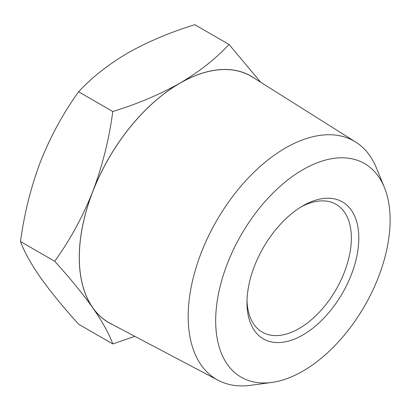 <?xml version="1.0" encoding="UTF-8"?>
<svg xmlns="http://www.w3.org/2000/svg" width="410" height="410" viewBox="0 0 410 410"><rect width="100%" height="100%" fill="white"/><g stroke="black" fill="none" stroke-linecap="round" stroke-linejoin="round"><path stroke-width="0.61" d="M229.011 44.439L194.806 24.692C170.114 32.308 147.749 41.758 127.715 53.049C108.163 64.616 91.789 77.526 78.602 91.784C63.381 112.868 50.702 136.099 40.564 161.468C30.904 187.114 24.216 213.805 20.5 241.531C24.216 251.684 30.904 263.733 40.564 277.672C50.702 291.894 63.381 307.397 78.602 324.192L112.806 343.944C109.091 333.791 102.403 321.742 92.747 307.802C82.61 293.58 69.931 278.077 54.704 261.283C69.931 240.193 82.61 216.967 92.747 191.593C102.403 165.947 109.091 139.262 112.806 111.53C137.504 103.914 159.864 94.464 179.898 83.174C199.455 71.606 215.824 58.697 229.011 44.439L260.673 82.231M134.854 336.359L112.806 343.944M78.602 91.784L112.806 111.53M20.5 241.531L54.704 261.283M247.02 300.463A73.795 42.604 120 0 0 262.272 332.151A73.795 42.604 120 0 0 299.172 328.497A73.795 42.604 120 0 0 347.383 263.466A73.795 42.604 120 0 0 336.072 204.334A73.795 42.604 120 0 0 301.002 206.968M254.882 78.582A142.321 82.169 120 0 0 179.898 83.174A142.321 82.169 120 0 0 92.747 191.593A142.321 82.169 120 0 0 92.747 307.802A142.321 82.169 120 0 0 112.776 324.715M302.898 205.835L302.898 205.835A79.069 45.648 120 0 0 246.989 302.672A79.069 45.648 120 0 0 302.898 334.955A79.069 45.648 120 0 0 358.806 238.113A79.069 45.648 120 0 0 302.898 205.835M218.217 380.326L110.367 323.444A142.244 82.123 -60 0 1 108.778 158.316A142.244 82.123 -60 0 1 252.575 77.131L355.762 142.091A137.575 79.432 120 0 0 216.68 220.616A137.575 79.432 120 0 0 218.217 380.326A137.575 79.432 120 0 0 250.756 385.308L271.779 382.443A123.343 71.212 120 0 0 302.898 371.106A123.343 71.212 120 0 0 384.375 187.416A123.343 71.212 120 0 0 241.223 234.786A123.343 71.212 120 0 0 271.779 382.443M384.375 187.416L376.344 167.777A137.575 79.432 120 0 0 355.762 142.091"/></g></svg>
